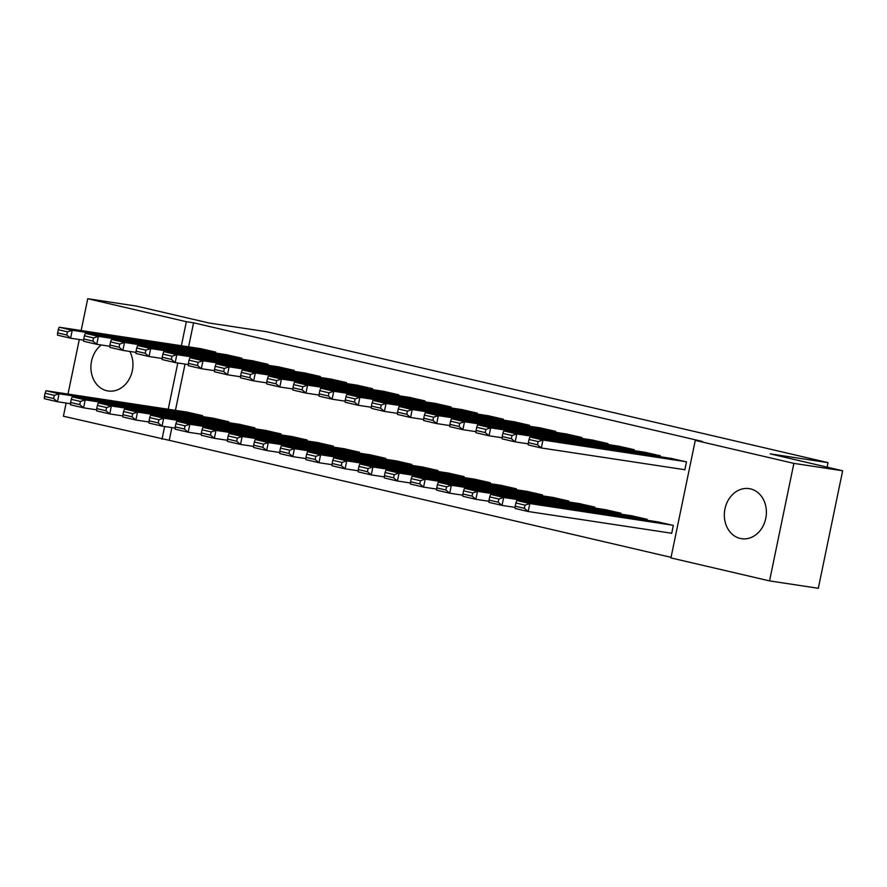 <?xml version="1.0" encoding="UTF-8"?>
<svg xmlns="http://www.w3.org/2000/svg" width="887" height="887" viewBox="0 0 887 887"><rect width="100%" height="100%" fill="white"/><g stroke="black" fill="none" stroke-linecap="round" stroke-linejoin="round"><path stroke-width="1.33" d="M129.801 351.452A25.313 20.922 98.6 0 1 129.314 378.949A25.313 20.922 98.6 0 1 108.147 390.979A25.313 20.922 98.6 0 1 106.806 390.723A25.313 20.922 98.6 0 1 91.117 370.966A25.313 20.922 98.6 0 1 101.251 344.988M750.48 488.881A25.313 20.922 98.6 0 1 765.913 517.609A25.313 20.922 98.6 0 1 741.565 538.697A25.313 20.922 98.6 0 1 740.224 538.431A25.313 20.922 98.6 0 1 724.801 509.715A25.313 20.922 98.6 0 1 749.149 488.626A25.313 20.922 98.6 0 1 750.48 488.881M171.867 427.612L169.24 440.318L671.06 557.346M169.24 440.318L63.409 416.236L66.148 403.053M81.16 330.552L87.746 298.708L136.531 306.104L208.966 322.99L266.776 331.749L828.014 462.626L770.204 453.867L842.65 470.764L818.313 588.292L769.539 580.896L670.938 557.912L695.275 440.384L793.876 463.38L769.539 580.896M827.083 467.139L828.014 462.626M228.547 422.667L228.735 421.735L213.024 418.176M241.696 359.135L241.896 358.204L226.185 354.656M280.846 434.863L281.046 433.931L265.335 430.372M294.007 371.331L294.196 370.4L278.485 366.852M333.157 447.059L333.346 446.128L317.635 442.569M346.307 383.539L346.507 382.596L330.796 379.048M385.457 459.255L385.657 458.324L369.946 454.765M398.618 395.735L398.806 394.804L383.095 391.245M437.768 471.452L437.956 470.52L422.245 466.972M450.918 407.931L451.117 407L435.406 403.441M490.067 483.648L490.267 482.716L474.556 479.168M503.228 420.128L503.417 419.196L487.706 415.637M542.378 495.855L542.567 494.913L526.856 491.365M555.539 432.324L555.728 431.392L540.017 427.833M594.678 508.051L594.878 507.12L579.167 503.561M607.839 444.52L608.027 443.589L592.316 440.03M646.989 520.248L647.177 519.316L631.466 515.757M660.15 456.716L660.338 455.785L644.627 452.226M695.275 440.384L702.504 441.482L193.577 322.801L188.598 346.817M185.028 364.091L175.438 410.348M683.533 469.522L684.842 469.822L686.494 461.883L670.783 458.324M670.384 533.043L671.692 533.353L673.333 525.414L657.622 521.855M633.994 450.618L634.183 449.687L618.472 446.128M620.833 514.15L621.033 513.218L605.311 509.659M581.684 438.422L581.883 437.491L566.161 433.931M568.534 501.953L568.722 501.011L553.011 497.463M529.384 426.226L529.572 425.294L513.861 421.735M516.223 489.746L516.422 488.815L500.7 485.267M477.073 414.029L477.273 413.098L461.55 409.539M463.923 477.55L464.112 476.618L448.401 473.07M424.773 401.833L424.962 400.902L409.251 397.343M411.612 465.353L411.812 464.422L396.09 460.863M372.462 389.637L372.662 388.706L356.94 385.146M359.313 453.157L359.501 452.226L343.79 448.667M320.163 377.441L320.351 376.498L304.64 372.95M307.002 440.961L307.201 440.03L291.479 436.471M267.852 365.233L268.051 364.302L252.329 360.754M254.702 428.765L254.891 427.833L239.18 424.274M215.552 353.037L215.741 352.106L200.03 348.558M202.391 416.568L202.591 415.637L186.869 412.078M87.746 298.708L186.348 321.704L181.369 345.73M177.799 362.994L168.22 409.251M164.638 426.514L162.011 439.231M68 394.072L79.298 339.521M842.65 470.764L793.876 463.38M193.577 322.801L186.348 321.704M685.185 461.584L542.977 440.041L541.336 447.979L684.864 469.722M672.102 458.535L529.894 436.992L542.977 440.041L538.176 441.604L529.018 439.475L528.364 442.646L537.511 444.786L538.176 441.604M537.511 444.786L541.336 447.979L528.253 444.93L528.364 442.646M529.018 439.475L529.894 436.992M672.024 525.104L529.816 503.561L516.744 500.512L658.952 522.055M525.015 505.135L529.816 503.561L528.175 511.511L515.103 508.451L515.203 506.178L524.361 508.306L525.015 505.135L515.868 502.996L515.203 506.178M671.714 533.253L528.175 511.511L524.361 508.306M516.744 500.512L515.868 502.996M659.03 455.486L516.822 433.943L515.181 441.881L528.308 443.866M645.958 452.437L503.749 430.894L516.822 433.943L512.021 435.506L502.862 433.377L502.208 436.548L511.367 438.688L512.021 435.506M511.367 438.688L515.181 441.881L502.097 438.832L502.208 436.548M502.862 433.377L503.749 430.894M632.874 449.387L490.666 427.844L489.025 435.783L502.153 437.768M619.802 446.338L477.594 424.795L490.666 427.844L485.865 429.408L476.718 427.279L476.053 430.45L485.211 432.59L485.865 429.408M485.211 432.59L489.025 435.783L475.953 432.734L476.053 430.45M476.718 427.279L477.594 424.795M645.869 519.006L503.672 497.463L490.589 494.414L632.797 515.957M498.86 499.037L503.672 497.463L502.02 505.402L488.948 502.352L489.047 500.08L498.206 502.208L498.86 499.037L489.713 496.897L489.047 500.08M515.147 507.397L502.02 505.402L498.206 502.208M490.589 494.414L489.713 496.897M619.725 512.908L477.516 491.365L464.433 488.316L606.641 509.859M472.716 492.939L477.516 491.365L475.864 499.303L462.792 496.254L462.903 493.981L472.05 496.11L472.716 492.939L463.557 490.799L462.903 493.981M488.992 501.299L475.864 499.303L472.05 496.11M464.433 488.316L463.557 490.799M606.719 443.278L464.522 421.746L462.87 429.685L475.997 431.67M593.647 440.229L451.439 418.697L464.522 421.746L459.71 423.31L450.563 421.181L449.897 424.352L459.056 426.492L459.71 423.31M459.056 426.492L462.87 429.685L449.798 426.636L449.897 424.352M450.563 421.181L451.439 418.697M580.575 437.18L438.366 415.648L436.714 423.587L449.842 425.572M567.492 434.131L425.283 412.599L438.366 415.648L433.566 417.212L424.407 415.083L423.753 418.254L432.9 420.394L433.566 417.212M432.9 420.394L436.714 423.587L423.642 420.538L423.753 418.254M424.407 415.083L425.283 412.599M593.569 506.81L451.361 485.267L438.289 482.218L580.497 503.761M446.56 486.841L451.361 485.267L449.72 493.205L436.637 490.156L436.748 487.883L445.895 490.012L446.56 486.841L437.402 484.701L436.748 487.883M462.848 495.201L449.72 493.205L445.895 490.012M438.289 482.218L437.402 484.701M567.414 500.712L425.206 479.168L412.133 476.119L554.342 497.662M420.405 480.743L425.206 479.168L423.565 487.107L410.493 484.058L410.592 481.785L419.751 483.914L420.405 480.743L411.246 478.603L410.592 481.785M436.692 489.103L423.565 487.107L419.751 483.914M412.133 476.119L411.246 478.603M554.419 431.082L412.211 409.55L410.57 417.489L423.698 419.473M541.347 428.033L399.139 406.501L412.211 409.55L407.41 411.113L398.252 408.985L397.598 412.156L406.756 414.296L407.41 411.113M406.756 414.296L410.57 417.489L397.487 414.44L397.598 412.156M398.252 408.985L399.139 406.501M541.258 494.613L399.061 473.07L385.978 470.021L528.186 491.564M394.249 474.645L399.061 473.07L397.409 481.009L384.337 477.96L384.437 475.687L393.595 477.816L394.249 474.645L385.102 472.505L384.437 475.687M410.537 483.005L397.409 481.009L393.595 477.816M385.978 470.021L385.102 472.505M528.264 424.984L386.056 403.441L384.415 411.391L397.542 413.375M515.192 421.935L372.983 400.392L386.056 403.441L381.255 405.015L372.108 402.875L371.442 406.058L380.601 408.186L381.255 405.015M380.601 408.186L384.415 411.391L371.343 408.342L371.442 406.058M372.108 402.875L372.983 400.392M515.114 488.515L372.906 466.972L359.823 463.923L502.031 485.466M368.105 468.547L372.906 466.972L371.254 474.911L358.182 471.862L358.293 469.578L367.44 471.718L368.105 468.547L358.947 466.407L358.293 469.578M384.381 476.907L371.254 474.911L367.44 471.718M359.823 463.923L358.947 466.407M502.109 418.886L359.911 397.343L358.259 405.292L371.387 407.277M489.036 415.837L346.828 394.294L359.911 397.343L355.099 398.917L345.952 396.777L345.287 399.959L354.445 402.088L355.099 398.917M354.445 402.088L358.259 405.292L345.187 402.243L345.287 399.959M345.952 396.777L346.828 394.294M475.964 412.788L333.756 391.245L332.104 399.194L345.231 401.179M462.881 409.739L320.673 388.196L333.756 391.245L328.955 392.819L319.797 390.679L319.143 393.861L328.29 395.99L328.955 392.819M328.29 395.99L332.104 399.194L319.032 396.145L319.143 393.861M319.797 390.679L320.673 388.196M449.809 406.689L307.601 385.146L305.96 393.096L319.087 395.081M436.737 403.64L294.528 382.097L307.601 385.146L302.8 386.721L293.641 384.581L292.987 387.763L302.134 389.892L302.8 386.721M302.134 389.892L305.96 393.096L292.876 390.036L292.987 387.763M293.641 384.581L294.528 382.097M423.653 400.591L281.445 379.048L279.804 386.987L292.932 388.983M410.581 397.542L268.373 375.999L281.445 379.048L276.644 380.623L267.486 378.483L266.832 381.665L275.99 383.794L276.644 380.623M275.99 383.794L279.804 386.987L266.732 383.938L266.832 381.665M267.486 378.483L268.373 375.999M397.498 394.493L255.301 372.95L253.649 380.889L266.776 382.885M384.426 391.444L242.218 369.901L255.301 372.95L250.489 374.525L241.342 372.385L240.676 375.567L249.835 377.696L250.489 374.525M249.835 377.696L253.649 380.889L240.577 377.84L240.676 375.567M241.342 372.385L242.218 369.901M371.354 388.395L229.145 366.852L227.493 374.791L240.621 376.787M358.27 385.346L216.062 363.803L229.145 366.852L224.344 368.427L215.186 366.287L214.532 369.469L223.679 371.598L224.344 368.427M223.679 371.598L227.493 374.791L214.421 371.742L214.532 369.469M215.186 366.287L216.062 363.803M345.198 382.297L202.99 360.754L201.349 368.693L214.477 370.688M332.126 379.248L189.918 357.705L202.99 360.754L198.189 362.328L189.031 360.189L188.377 363.371L197.524 365.499L198.189 362.328M197.524 365.499L201.349 368.693L188.266 365.644L188.377 363.371M189.031 360.189L189.918 357.705M319.043 376.199L176.835 354.656L175.194 362.595L188.321 364.59M305.971 373.15L163.762 351.607L176.835 354.656L172.034 356.23L162.875 354.09L162.221 357.273L171.379 359.401L172.034 356.23M171.379 359.401L175.194 362.595L162.121 359.545L162.221 357.273M162.875 354.09L163.762 351.607M292.887 370.101L150.679 348.558L149.038 356.496L162.166 358.492M279.815 367.052L137.607 345.509L150.679 348.558L145.878 350.132L136.731 347.992L136.066 351.163L145.224 353.303L145.878 350.132M145.224 353.303L149.038 356.496L135.966 353.447L136.066 351.163M136.731 347.992L137.607 345.509M488.959 482.417L346.75 460.874L333.678 457.825L475.887 479.368M341.95 462.437L346.75 460.874L345.11 468.813L332.026 465.764L332.137 463.48L341.284 465.62L341.95 462.437L332.791 460.309L332.137 463.48M358.237 470.797L345.11 468.813L341.284 465.62M333.678 457.825L332.791 460.309M462.803 476.319L320.595 454.776L307.523 451.727L449.731 473.27M315.794 456.339L320.595 454.776L318.954 462.715L305.882 459.666L305.982 457.382L315.14 459.521L315.794 456.339L306.636 454.211L305.982 457.382M332.082 464.699L318.954 462.715L315.14 459.521M307.523 451.727L306.636 454.211M436.648 470.221L294.44 448.678L281.367 445.629L423.576 467.172M289.639 450.241L294.44 448.678L292.799 456.617L279.727 453.567L279.826 451.283L288.985 453.423L289.639 450.241L280.492 448.112L279.826 451.283M305.926 458.601L292.799 456.617L288.985 453.423M281.367 445.629L280.492 448.112M410.504 464.123L268.295 442.58L255.212 439.531L397.42 461.074M263.494 444.143L268.295 442.58L266.643 450.518L253.571 447.469L253.682 445.185L262.829 447.325L263.494 444.143L254.336 442.014L253.682 445.185M279.771 452.503L266.643 450.518L262.829 447.325M255.212 439.531L254.336 442.014M384.348 458.025L242.14 436.482L229.068 433.433L371.276 454.976M237.339 438.045L242.14 436.482L240.499 444.42L227.416 441.371L227.527 439.087L236.674 441.227L237.339 438.045L228.181 435.916L227.527 439.087M253.627 446.405L240.499 444.42L236.674 441.227M229.068 433.433L228.181 435.916M358.193 451.926L215.984 430.383L202.912 427.334L345.121 448.877M211.184 431.947L215.984 430.383L214.344 438.322L201.271 435.273L201.371 432.989L210.529 435.129L211.184 431.947L202.025 429.818L201.371 432.989M227.471 440.307L214.344 438.322L210.529 435.129M202.912 427.334L202.025 429.818M332.037 445.828L189.829 424.285L176.757 421.236L318.965 442.768M185.028 425.849L189.829 424.285L188.188 432.224L175.116 429.175L175.216 426.891L184.374 429.031L185.028 425.849L175.881 423.72L175.216 426.891M201.316 434.209L188.188 432.224L184.374 429.031M176.757 421.236L175.881 423.72M305.893 439.719L163.685 418.187L150.602 415.138L292.81 436.67M158.884 419.751L163.685 418.187L162.033 426.126L148.961 423.077L149.071 420.793L158.219 422.933L158.884 419.751L149.726 417.622L149.071 420.793M175.16 428.111L162.033 426.126L158.219 422.933M150.602 415.138L149.726 417.622M279.738 433.621L137.529 412.089L124.457 409.04L266.665 430.572M132.728 413.652L137.529 412.089L135.888 420.028L122.805 416.979L122.916 414.695L132.063 416.835L132.728 413.652L123.57 411.524L122.916 414.695M149.005 422.012L135.888 420.028L132.063 416.835M124.457 409.04L123.57 411.524M266.743 364.003L124.535 342.46L122.883 350.398L136.01 352.383M253.66 360.954L111.452 339.411L124.535 342.46L119.734 344.023L110.576 341.894L109.921 345.065L119.069 347.205L119.734 344.023M119.069 347.205L122.883 350.398L109.811 347.349L109.921 345.065M110.576 341.894L111.452 339.411M253.582 427.523L111.374 405.98L98.302 402.931L240.51 424.474M106.573 407.554L111.374 405.98L109.733 413.93L96.661 410.881L96.761 408.597L105.919 410.725L106.573 407.554L97.415 405.414L96.761 408.597M122.861 415.914L109.733 413.93L105.919 410.725M98.302 402.931L97.415 405.414M240.588 357.904L98.379 336.361L96.738 344.3L109.866 346.285M227.515 354.855L85.307 333.312L98.379 336.361L93.578 337.925L84.42 335.796L83.766 338.967L92.913 341.107L93.578 337.925M92.913 341.107L96.738 344.3L83.655 341.251L83.766 338.967M84.42 335.796L85.307 333.312M227.427 421.425L85.219 399.882L72.146 396.833L214.355 418.376M80.418 401.456L85.219 399.882L83.578 407.832L70.505 404.782L70.605 402.498L79.763 404.627L80.418 401.456L71.27 399.316L70.605 402.498M96.705 409.816L83.578 407.832L79.763 404.627M72.146 396.833L71.27 399.316M214.432 351.806L72.224 330.263L70.583 338.202L83.711 340.187M201.36 348.757L59.152 327.214L72.224 330.263L67.423 331.827L58.265 329.698L57.611 332.869L66.769 335.009L67.423 331.827M66.769 335.009L70.583 338.202L57.511 335.153L57.611 332.869M58.265 329.698L59.152 327.214M201.282 415.327L59.074 393.784L45.991 390.735L188.199 412.278M54.262 395.358L59.074 393.784L57.422 401.733L44.35 398.684L44.461 396.4L53.608 398.529L54.262 395.358L45.115 393.218L44.461 396.4M70.55 403.718L57.422 401.733L53.608 398.529M45.991 390.735L45.115 393.218"/></g></svg>
